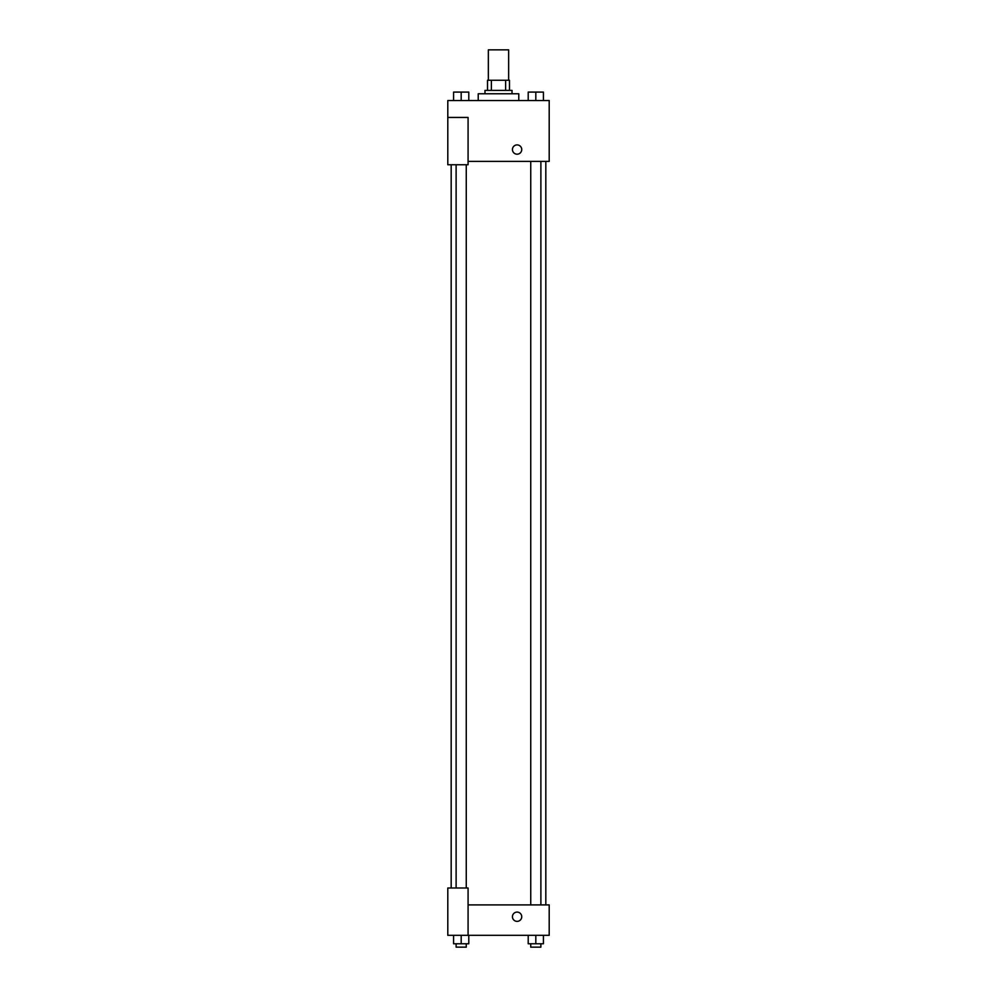 <?xml version="1.0" encoding="UTF-8"?>
<svg xmlns="http://www.w3.org/2000/svg" width="997" height="997" viewBox="0 0 997 997"><rect width="100%" height="100%" fill="white"/><g stroke="black" fill="none" stroke-linecap="round" stroke-linejoin="round"><path stroke-width="1.5" d="M508.644 80.271L508.644 49.85L488.356 49.85L488.356 80.271M491.384 90.403L491.384 80.271L487.521 80.271L487.521 90.403L487.521 80.271M491.384 80.271L509.479 80.271L509.479 90.403M505.616 90.403L505.616 80.271M484.978 93.78L484.978 90.403L512.022 90.403L512.022 93.78M518.776 100.547L518.776 93.78L478.224 93.78L478.224 100.547M447.803 117.447L447.803 164.754L468.079 164.754L468.079 117.447L447.803 117.447L447.803 100.547L549.197 100.547L549.197 161.377L468.079 161.377M512.446 149.55A4.649 4.649 0 0 1 519.412 145.525A4.649 4.649 0 0 1 519.412 153.575A4.649 4.649 0 0 1 512.446 149.55M468.079 904.902L549.197 904.902L549.197 935.323L447.803 935.323L447.803 888.003L468.079 888.003L468.079 935.323M512.446 916.729A4.649 4.649 0 0 1 519.412 912.704A4.649 4.649 0 0 1 519.412 920.754A4.649 4.649 0 0 1 512.446 916.729M528.211 935.323L528.211 943.773L543.415 943.773L543.415 935.323L543.415 943.773M535.813 943.773L535.813 935.323M540.885 943.773L540.885 947.15L530.74 947.15L530.74 943.773M453.585 935.323L453.585 943.773L468.789 943.773L468.789 935.323L468.789 943.773M461.187 943.773L461.187 935.323M466.26 943.773L466.26 947.15L456.115 947.15L456.115 943.773M528.211 100.547L528.211 92.098L543.415 92.098L543.415 100.547L543.415 92.098M535.813 100.547L535.813 92.098L530.74 92.073M540.885 92.098L535.813 92.073M453.585 100.547L453.585 92.098L468.789 92.098L468.789 100.547L468.789 92.098M461.187 100.547L461.187 92.098L456.115 92.073M466.26 92.098L461.187 92.073M545.82 904.902L545.82 161.377M451.18 888.003L451.18 164.754M530.74 161.377L530.74 904.902M540.885 161.377L540.885 904.902M466.26 888.003L466.26 164.754M456.115 888.003L456.115 164.754"/></g></svg>
